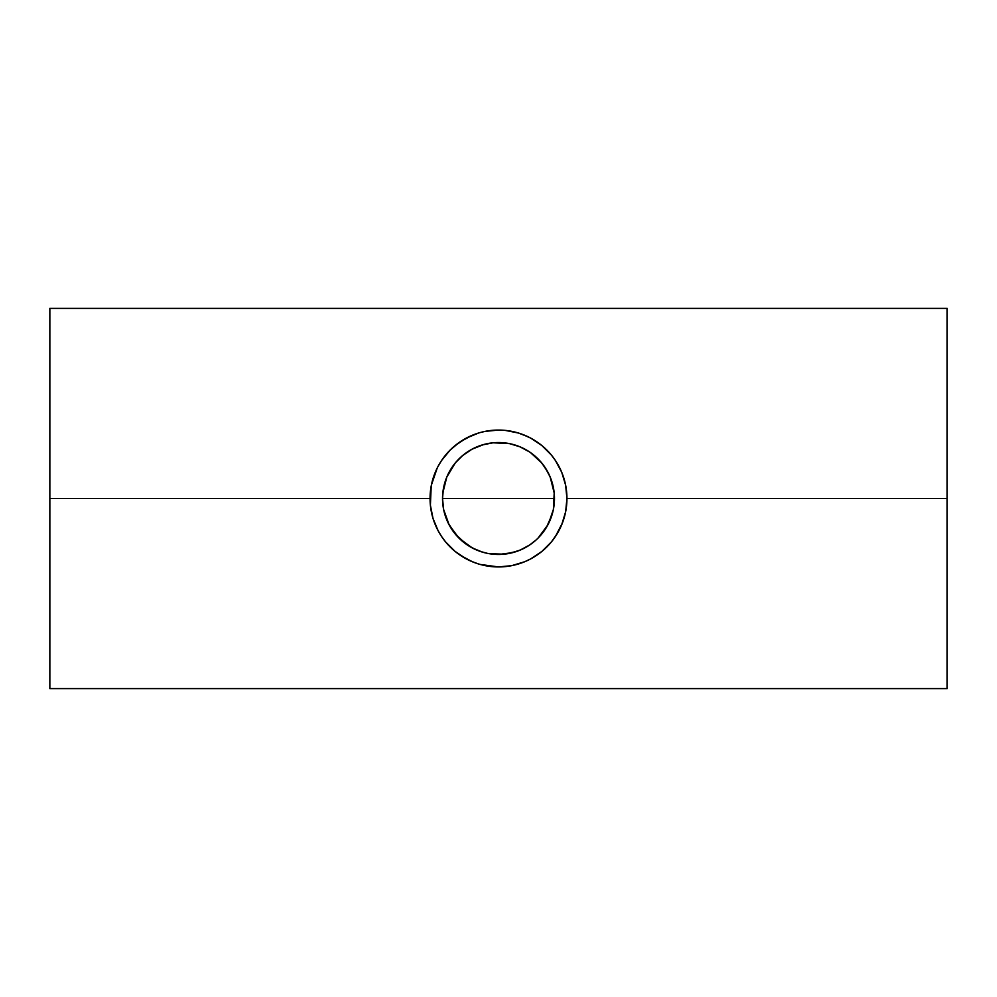 <?xml version="1.0" encoding="UTF-8"?>
<svg xmlns="http://www.w3.org/2000/svg" width="997" height="997" viewBox="0 0 997 997"><rect width="100%" height="100%" fill="white"/><g stroke="black" fill="none" stroke-linecap="round" stroke-linejoin="round"><path stroke-width="1.5" d="M554.195 504.046L554.469 498.5A55.969 55.969 0 0 1 498.5 554.469A55.969 55.969 0 0 1 442.531 498.5L442.805 504.008L442.531 498.5A55.969 55.969 0 0 1 498.5 442.531A55.969 55.969 0 0 1 554.469 498.5L554.195 492.954L554.469 498.5L442.531 498.5L442.805 492.992L442.531 498.5L554.469 498.5L553.385 509.479L550.83 518.353M453.523 465.188L446.806 477.052L455.255 462.982L451.977 467.394M446.83 476.99L446.257 478.41M450.569 469.599L449.149 472.104M460.888 457.05L455.255 462.969L462.969 455.255L472.117 449.136L482.249 444.949L493.017 442.805L509.417 443.603L519.923 446.793L529.644 452.002L520.023 446.843L512.707 444.363M483.707 444.525L472.017 449.198L462.521 455.629M550.892 478.809L547.802 472.017L541.707 462.932L530.441 452.551M540.586 461.611L545.035 467.406L550.207 477.077L554.195 493.017L553.397 509.417L548.662 523.338M561.672 524.821L565.623 511.847L566.944 498.5A68.444 68.444 0 0 1 498.5 566.944A68.444 68.444 0 0 1 430.056 498.5L49.85 498.5L49.85 688.603L49.85 498.5L430.056 498.5A68.444 68.444 0 0 1 498.5 430.056A68.444 68.444 0 0 1 566.944 498.5L947.15 498.5L566.944 498.5L565.611 485.053M555.379 536.573L562.445 522.889M480.08 564.414L498.5 566.944L511.847 565.623L524.696 561.735L530.765 558.856L541.919 551.403L551.403 541.919L543.303 550.232M524.833 561.672L530.878 558.794M464.44 557.859L460.427 555.366L472.217 561.685L478.635 563.99M431.215 485.975L430.392 505.205L433.01 518.39L438.144 530.778L441.596 536.523L445.597 541.919L455.081 551.403L446.918 543.49M435.278 524.696L434.642 523.126M553.372 487.508L554.195 492.954M552.413 483.458L553.36 487.421M548.736 473.837L550.207 477.077M546.418 469.587L547.802 472.017M543.826 465.674L544.985 467.331M529.594 451.965L534.367 455.542M525.045 449.236L525.843 449.672M520.023 446.843L521.705 447.566M514.801 444.961L516.645 445.559M504.033 442.805L509.492 443.628M492.979 442.805L498.525 442.531M488.792 443.378L492.83 442.818M480.753 445.422L482.224 444.949M476.977 446.83L475.694 447.391M470.621 449.971L472.067 449.161M466.384 452.663L467.344 452.002M446.855 476.94L448.301 473.737M443.64 487.396L444.55 483.595M443.628 509.517L442.531 498.5L443.353 488.929M433.034 518.452L432.611 517.007M438.194 530.853L436.96 528.435M445.485 541.782L443.615 539.377M459.193 554.531L455.093 551.403L466.235 558.856L474.584 562.62M469.948 560.7L466.16 558.818M486.536 565.885L485.078 565.611M511.785 565.635L510.838 565.81M518.452 563.966L516.047 564.651M524.783 561.697L522.116 562.732M530.815 558.831L527.6 560.439M536.56 555.379L532.41 557.946M541.994 551.341L538.255 554.207M554.033 538.505L551.59 541.695M557.099 533.844L551.403 541.919M559.741 529.046L558.806 530.865M564.227 517.58L564.028 518.241M947.15 688.603L947.15 308.397L947.15 688.603L49.85 688.603M49.85 308.397L49.85 498.5L49.85 308.397L947.15 308.397M565.611 485.078L565.785 485.963M563.953 478.498L564.364 479.893M561.722 472.291L562.495 474.236M558.806 466.147L559.828 468.116M551.478 455.168L554.008 458.458M547.066 450.283L549.87 453.286M543.041 446.544L545.982 449.211M537.719 442.419L541.732 445.447M532.236 438.954L536.448 441.546M527.961 436.723L518.365 433.01L505.205 430.392L498.5 430.056L485.041 431.402M522.266 434.318L530.84 438.182M516.134 432.374L518.428 433.034M510.85 431.19L511.935 431.389M485.103 431.389L486.436 431.128M485.153 431.377L480.242 432.536M472.254 435.29L475.046 434.206M466.172 438.182L469.761 436.387M460.39 441.646L464.278 439.228M478.635 433.01L466.235 438.144L455.081 445.597L450.083 450.121L459.094 442.543M446.868 453.573L449.36 450.868M443.64 457.586L445.46 455.255M439.901 463.156L441.659 460.39M437.209 468.054L431.402 485.028M434.779 473.525L435.228 472.428M432.598 480.031L433.047 478.51M443.366 508.158L442.83 504.22M446.207 518.465L444.961 514.813M444.575 513.455L443.64 509.592M448.089 522.814L455.28 534.056L466.559 544.462M450.345 527.014L449.149 524.896M453.535 531.825L452.027 529.694M456.115 535.04L455.28 534.056M472.104 547.852L470.709 547.079M467.356 544.998L475.943 549.721M512.745 552.625L498.512 554.469L487.583 553.397L480.691 551.553M487.508 553.372L483.545 552.438M516.633 551.453L503.983 554.195L488.879 553.634M521.63 549.472L514.751 552.051M526.104 547.191L524.908 547.839M530.977 544.088L535.053 540.885M538.168 537.981L544.038 531.027M552.051 514.751L546.418 527.413M441.609 460.452L438.144 466.235M450.108 450.108L441.596 460.477M472.192 435.328L460.402 441.646M565.623 485.153L561.735 472.304L555.404 460.477L551.403 455.081L541.919 445.597L530.765 438.144M545.01 529.631L547.852 524.896M547.814 524.97L550.17 520.023M536.112 539.95L529.594 545.035L519.923 550.207M509.492 553.372L520.035 550.157L529.681 544.973M498.512 554.469L504.021 554.195M477.002 550.17L482.174 552.026M444.974 514.863L446.843 520.023M442.805 493.017L446.793 477.077M534.006 455.243L541.757 462.994M547.864 524.883L538.081 538.081M482.249 552.051L472.117 547.864L458.919 538.081L449.136 524.883L443.603 509.417"/></g></svg>
